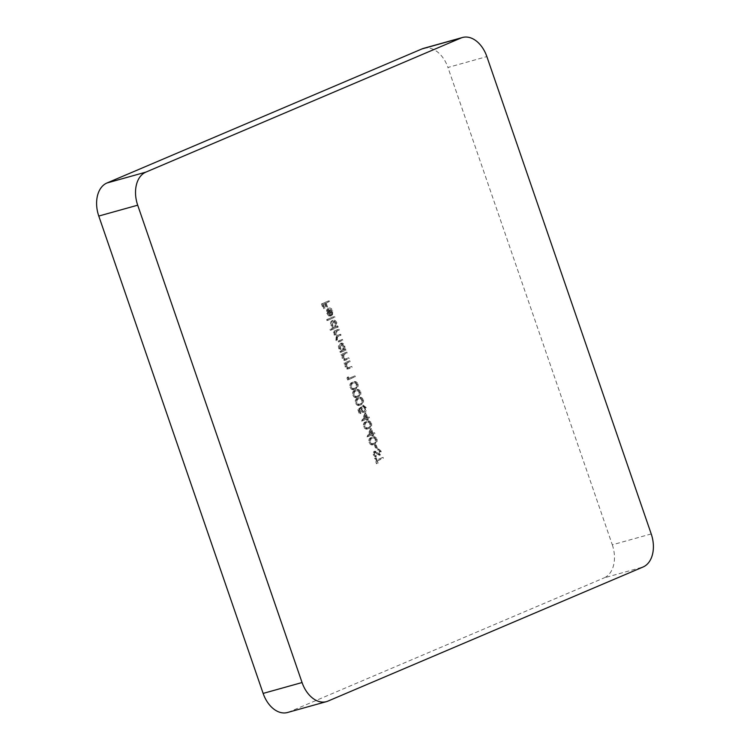 <?xml version="1.0" encoding="UTF-8"?>
<svg xmlns="http://www.w3.org/2000/svg" width="750" height="750" viewBox="0 0 750 750"><rect width="100%" height="100%" fill="white"/><g stroke="black" fill="none" stroke-linecap="round" stroke-linejoin="round"><path stroke-width="0.56" stroke-dasharray="3.75 2.81" d="M380.222 451.547L377.672 449.062L377.625 450.075L379.528 451.847L379.069 454.341L375.075 451.575L373.847 451.444L373.134 454.641L375.225 456.881L375.347 455.869L373.8 454.237L374.137 452.372L375.206 452.072L374.137 452.372L379.397 455.25L380.222 451.547L381.197 451.275L378.647 448.791L377.672 449.062M378.647 448.791L378.6 449.803L380.503 451.575L380.044 454.069L378.281 454.256L379.256 453.984L376.05 451.303L375.075 451.575M376.05 451.303L373.847 451.444L374.822 451.172L374.109 454.369L373.134 454.641M374.109 454.369L376.191 456.609L376.322 455.597L374.766 453.966L375.103 452.1L380.372 454.978L379.237 455.306L380.372 454.978L381.197 451.275M376.031 439.387C374.691 436.997 373.116 436.359 371.306 437.475C369.281 437.991 368.484 439.631 368.925 442.406C370.266 444.834 371.859 445.509 373.697 444.431C375.712 443.869 376.491 442.181 376.031 439.387L377.006 439.116C375.666 436.725 374.091 436.088 372.281 437.203L371.306 437.475L372.281 437.203C370.256 437.719 369.459 439.359 369.9 442.134L368.925 442.406M369.9 442.134C371.241 444.562 372.834 445.238 374.672 444.159L372.928 444.703L374.672 444.159C376.688 443.597 377.466 441.909 377.006 439.116M370.613 423.628C369.272 421.247 367.697 420.609 365.878 421.716C363.853 422.231 363.066 423.881 363.506 426.656C364.847 429.075 366.431 429.75 368.278 428.672C370.284 428.109 371.062 426.431 370.613 423.628L371.578 423.356C370.247 420.975 368.663 420.338 366.853 421.444L365.878 421.716L366.853 421.444C364.828 421.959 364.041 423.609 364.472 426.384L363.506 426.656M364.472 426.384C365.822 428.803 367.406 429.478 369.253 428.4L367.509 428.953L369.253 428.4C371.259 427.838 372.037 426.159 371.578 423.356M357.844 409.631L359.288 413.841L359.981 413.541L358.781 410.062L360.366 408.75L360.656 410.016C361.472 411.994 362.578 412.753 363.975 412.294C365.391 411.506 365.775 409.978 365.128 407.709L362.147 405.394L364.453 408.056L363.45 411.45L364.603 411.112L363.628 411.384L361.294 409.547L360.863 407.147L357.844 409.631L358.809 409.359L360.262 413.569L359.288 413.841M360.262 413.569L360.956 413.269L359.756 409.791L361.341 408.478L361.622 409.744C362.447 411.722 363.553 412.481 364.95 412.022L363.703 412.387L364.95 412.022C366.366 411.234 366.75 409.706 366.103 407.438L365.128 407.709M359.756 392.119C358.425 389.738 356.841 389.1 355.031 390.206C353.006 390.722 352.219 392.372 352.65 395.147C353.991 397.566 355.584 398.241 357.422 397.172C359.438 396.6 360.216 394.922 359.756 392.119L360.731 391.847C359.391 389.466 357.816 388.828 356.006 389.934L355.031 390.206L356.006 389.934C353.981 390.45 353.184 392.1 353.625 394.875L352.65 395.147M353.625 394.875C354.966 397.294 356.559 397.969 358.397 396.9L356.653 397.444L358.397 396.9C360.413 396.328 361.191 394.65 360.731 391.847M347.456 377.175L346.969 378.075L347.625 379.959L354.384 377.091L354.066 376.172L348 378.75L347.456 377.175L348.431 376.903L346.969 378.075M345.881 352.406L340.941 354.506L341.259 355.425L342.15 355.05L342.159 358.312C343.087 360.272 344.241 360.853 345.619 360.047L348.141 358.969L347.831 358.05L344.344 359.409L342.703 357.891L343.134 354.788L346.2 353.325L345.881 352.406L346.856 352.134L340.941 354.506M341.916 354.234L342.234 355.153L343.125 354.778L343.125 358.041C344.053 360.009 345.216 360.581 346.594 359.775L348.141 358.969M349.116 358.697L348.806 357.778L344.344 359.409L345.319 359.137L343.678 357.619L342.703 357.891M337.978 329.428L333.038 331.528L333.347 332.447L334.209 332.081L334.153 335.072L336.169 336.947L335.916 340.191C336.788 341.981 337.866 342.497 339.141 341.728L341.812 340.594L341.503 339.666L338.194 341.034L339.797 340.538L337.444 339.506L336.469 339.778C336.112 337.772 336.675 336.609 338.128 336.291L340.05 335.466L339.741 334.547L336.488 335.887L338.194 335.344L334.706 334.65L336.216 331.238L338.287 330.347L337.978 329.428L338.944 329.156L333.038 331.528M334.003 331.256L334.322 332.175L335.184 331.809L335.128 334.8L337.134 336.675L336.891 339.919C337.762 341.709 338.841 342.225 340.116 341.456L341.812 340.594M342.787 340.322L342.469 339.394L338.822 340.809L336.469 339.778M337.444 339.506C337.087 337.5 337.641 336.337 339.103 336.019L341.025 335.194L340.706 334.275L337.228 335.616L334.706 334.65M333.591 316.697L326.653 319.65L326.972 320.569L333.909 317.616L333.591 316.697L326.653 319.65M328.209 301.069L321.45 303.947L323.166 308.934L323.859 308.644L322.462 304.575L324.544 303.684L325.941 307.753L326.634 307.462L325.228 303.394L328.528 301.988L328.209 301.069L329.184 300.797L321.45 303.947M423.544 48.366A27.347 18.422 -105.6 0 1 447.938 67.462L486.863 56.587M651.225 533.944L612.3 544.809L447.938 67.462M612.3 544.809A27.347 18.422 -105.6 0 1 604.153 577.866L643.078 566.991M327.984 701.091L289.059 711.966L604.153 577.866M289.059 711.966A27.347 18.422 -105.6 0 1 287.522 712.5M331.116 311.241L331.022 314.438L331.584 315.141L331.762 311.1C330.825 308.822 329.55 307.931 327.919 308.419L326.569 309.984L326.653 313.303L328.669 315.9L330.666 315.984L328.359 309.291L329.513 308.953L328.359 309.291L331.116 311.241L332.091 310.969L331.997 314.166L331.022 314.438M331.997 314.166L332.559 314.869L332.738 310.828C331.8 308.55 330.525 307.659 328.894 308.147L326.569 309.984M327.544 309.713L327.628 313.031L329.644 315.628L331.631 315.712L330.338 316.097L331.631 315.712L329.325 309.019L332.091 310.969M330 329.363L330.319 330.281L337.247 327.328L336.938 326.409L336.084 326.775L335.972 323.316C335.006 321 333.703 320.062 332.053 320.512C330.581 321.422 330.188 323.091 330.863 325.519L332.953 328.106L330 329.363L330.975 329.091L331.294 330.009L330.319 330.281M331.294 330.009L338.222 327.056L337.903 326.137L337.05 326.503L336.938 323.044C335.981 320.728 334.669 319.791 333.028 320.241L332.053 320.512L333.028 320.241C331.556 321.15 331.153 322.819 331.837 325.247L330.863 325.519M339.909 351.488L340.219 352.406L345.159 350.306L344.841 349.387L343.988 349.753L343.875 346.294C342.919 343.978 341.616 343.041 339.966 343.481C338.494 344.391 338.091 346.059 338.775 348.497L340.819 351.103L339.909 351.488L340.875 351.216L341.194 352.134L340.219 352.406M341.194 352.134L346.134 350.034L345.816 349.116L344.962 349.481L344.85 346.022C343.884 343.706 342.581 342.769 340.941 343.209L339.966 343.481L340.941 343.209C339.469 344.119 339.066 345.787 339.75 348.225L338.775 348.497M348.872 361.069L343.931 363.169L344.241 364.088L345.141 363.712L345.141 366.975C346.069 368.944 347.222 369.516 348.609 368.709L351.131 367.631L350.812 366.713L347.325 368.072L345.694 366.553L346.125 363.459L349.181 361.988L348.872 361.069L349.838 360.797L343.931 363.169M344.906 362.897L345.216 363.816L346.106 363.441L346.116 366.703C347.044 368.672 348.197 369.244 349.575 368.438L351.131 367.631M352.106 367.359L351.788 366.441L347.325 368.072L348.3 367.8L346.659 366.281L345.694 366.553M357.047 384.244C355.706 381.853 354.131 381.216 352.322 382.331C350.297 382.847 349.5 384.488 349.941 387.272C351.281 389.691 352.875 390.366 354.713 389.288C356.728 388.725 357.506 387.047 357.047 384.244L358.022 383.972C356.681 381.581 355.106 380.944 353.287 382.059L352.322 382.331L353.287 382.059C351.272 382.575 350.475 384.216 350.916 387L349.941 387.272M350.916 387C352.256 389.419 353.85 390.094 355.688 389.016L353.944 389.569L355.688 389.016C357.703 388.453 358.481 386.775 358.022 383.972M362.475 400.003C361.134 397.613 359.559 396.975 357.741 398.091C355.716 398.597 354.928 400.247 355.369 403.022C356.709 405.45 358.294 406.125 360.141 405.047C362.156 404.484 362.934 402.797 362.475 400.003L363.441 399.731C362.109 397.341 360.534 396.703 358.716 397.819L357.741 398.091L358.716 397.819C356.691 398.325 355.903 399.975 356.334 402.75L355.369 403.022M356.334 402.75C357.684 405.178 359.269 405.853 361.116 404.775L359.372 405.319L361.116 404.775C363.122 404.213 363.9 402.525 363.441 399.731M364.988 413.072L361.603 421.134L366.281 419.137L366.684 420.319L367.378 420.028L366.975 418.847L368.531 418.181L368.212 417.262L366.656 417.928L364.988 413.072L365.953 412.8L362.512 420.675L361.537 420.947M370.406 428.822L367.022 436.884L371.7 434.897L372.113 436.078L372.806 435.778L372.394 434.597L373.959 433.931L373.641 433.012L372.084 433.678L370.406 428.822L371.381 428.55L367.931 436.425L366.956 436.697M375.141 444.872L374.447 445.162L375.806 449.109L376.5 448.809L375.141 444.872L376.116 444.6L374.447 445.162M376.078 460.275L375.309 458.044L374.616 458.344L376.462 463.725L377.156 463.434L376.388 461.203L382.453 458.616L382.144 457.697L376.078 460.275L377.044 460.003L376.275 457.772L375.309 458.044M322.425 303.675L324.141 308.663L323.166 308.934M324.834 308.372L323.428 304.303L322.462 304.575M323.428 304.303L324.544 303.684M325.509 303.412L326.916 307.481L325.941 307.753M327.609 307.191L326.203 303.122L325.228 303.394M326.203 303.122L328.528 301.988M329.503 301.716L329.184 300.797M332.559 314.869L331.584 315.141M332.738 310.828L331.762 311.1M327.628 313.031L326.653 313.303M329.644 315.628L328.669 315.9M328.753 309.375L330.712 315.047L328.256 312.816L328.05 310.688L328.753 309.375L327.778 309.647L329.738 315.319L327.281 313.087L327.075 310.959L327.778 309.647M330.712 315.047L329.738 315.319M328.05 310.688L327.075 310.959M328.256 312.816L327.281 313.087M327.628 319.378L327.947 320.297L326.972 320.569M327.947 320.297L333.909 317.616M334.875 317.344L334.566 316.425M338.222 327.056L337.247 327.328M337.903 326.137L336.938 326.409M337.05 326.503L336.084 326.775M336.938 323.044L335.972 323.316M331.837 325.247L333.928 327.834L332.953 328.106M333.928 327.834L330.975 329.091M336.347 323.334L335.231 327.262L334.256 327.534L331.472 325.275L332.381 321.422L333.544 321.094L336.347 323.334L335.372 323.606L334.472 327.459L335.447 327.188L332.447 325.003L333.347 321.15L332.381 321.422L335.372 323.606M332.447 325.003L331.472 325.275M334.322 332.175L333.347 332.447M335.184 331.809L334.209 332.081M334.847 333.15L333.872 333.422M335.128 334.8L334.153 335.072M337.134 336.675L336.169 336.947M336.891 339.919L335.916 340.191M342.469 339.394L341.503 339.666M341.025 335.194L340.05 335.466M340.706 334.275L339.741 334.547M335.681 334.378L337.181 330.966L339.262 330.075L338.287 330.347M339.262 330.075L338.944 329.156M346.134 350.034L345.159 350.306M345.816 349.116L344.841 349.387M344.962 349.481L343.988 349.753M344.85 346.022L343.875 346.294M339.75 348.225L341.794 350.831L340.819 351.103M341.794 350.831L340.875 351.216M344.259 346.312L343.144 350.231L342.169 350.503L339.384 348.253L340.294 344.4L341.456 344.062L344.259 346.312L343.284 346.584L342.384 350.428L343.359 350.156L340.359 347.981L341.259 344.128L340.294 344.4L343.284 346.584M340.359 347.981L339.384 348.253M342.234 355.153L341.259 355.425M343.678 357.619L344.109 354.516L342.15 355.05M343.125 358.041L342.159 358.312M348.806 357.778L347.831 358.05M346.481 358.772L345.319 359.137L346.481 358.772M344.109 354.516L346.2 353.325M347.175 353.053L346.856 352.134M345.216 363.816L344.241 364.088M346.106 363.441L345.141 363.712M346.116 366.703L345.141 366.975M351.788 366.441L350.812 366.713M349.462 367.434L348.3 367.8L349.462 367.434M346.659 366.281L347.091 363.188L346.125 363.459M347.091 363.188L349.181 361.988M350.156 361.716L349.838 360.797M347.944 377.803L348.6 379.697L347.625 379.959M348.6 379.697L354.384 377.091M355.359 376.819L355.041 375.9L354.066 376.172M355.041 375.9L348 378.75M348.975 378.478L348.431 376.903M355.369 388.097L354.394 388.369C352.987 389.241 351.731 388.781 350.644 387C350.372 384.853 351.038 383.606 352.631 383.25L353.606 382.978C355.003 382.059 356.25 382.5 357.338 384.3L356.934 386.991L355.369 388.097C353.953 388.969 352.706 388.509 351.619 386.728C351.347 384.581 352.013 383.334 353.606 382.978L352.631 383.25C354.028 382.331 355.275 382.772 356.363 384.572L355.959 387.262L354.394 388.369L355.369 388.097M351.619 386.728L350.644 387M356.934 386.991L355.959 387.262M357.338 384.3L356.363 384.572M358.078 395.981L357.103 396.253C355.697 397.116 354.45 396.666 353.353 394.884C353.081 392.738 353.747 391.481 355.341 391.125L356.316 390.853C357.712 389.934 358.959 390.375 360.047 392.175L359.644 394.866L358.078 395.981C356.672 396.844 355.416 396.394 354.328 394.613C354.056 392.466 354.722 391.209 356.316 390.853L355.341 391.125C356.747 390.206 357.984 390.647 359.072 392.447L358.669 395.138L357.103 396.253L358.078 395.981M354.328 394.613L353.353 394.884M359.644 394.866L358.669 395.138M360.047 392.175L359.072 392.447M360.797 403.856L359.822 404.128C358.406 404.991 357.159 404.541 356.072 402.759C355.8 400.613 356.456 399.356 358.059 399.009L359.025 398.738C360.431 397.809 361.669 398.25 362.766 400.05L362.362 402.741L360.797 403.856C359.381 404.728 358.134 404.269 357.047 402.488C356.775 400.341 357.431 399.084 359.025 398.738L358.059 399.009C359.456 398.081 360.703 398.522 361.791 400.322L361.388 403.012L359.822 404.128L360.797 403.856M357.047 402.488L356.072 402.759M362.362 402.741L361.388 403.012M362.766 400.05L361.791 400.322M360.956 413.269L359.981 413.541M359.756 409.791L358.781 410.062M361.341 408.478L360.366 408.75M361.622 409.744L360.656 410.016M366.103 407.438L363.113 405.122L362.147 405.394M363.113 405.122L363.431 406.041L362.456 406.312M363.431 406.041L365.428 407.784L364.453 408.056M365.428 407.784L364.603 411.112L362.259 409.275L361.294 409.547M362.259 409.275L361.828 406.875L360.863 407.147M361.828 406.875L358.809 409.359M362.512 420.675L361.603 421.134M362.569 420.863L366.281 419.137M367.256 418.866L367.659 420.047L366.684 420.319M368.353 419.756L367.95 418.575L366.975 418.847M367.95 418.575L368.531 418.181M369.506 417.909L369.188 416.991L368.212 417.262M369.188 416.991L366.656 417.928M367.631 417.656L365.953 412.8M365.887 414.9L366.938 417.947L364.003 419.194L365.887 414.9L364.913 415.172L365.963 418.219L363.028 419.466L364.913 415.172M366.938 417.947L365.963 418.219M364.003 419.194L363.028 419.466M368.925 427.491L367.959 427.762C366.544 428.625 365.297 428.175 364.209 426.394C363.938 424.247 364.594 422.991 366.197 422.634L367.162 422.362C368.569 421.444 369.806 421.884 370.903 423.684L370.491 426.375L368.925 427.491C367.519 428.353 366.272 427.903 365.175 426.122C364.913 423.975 365.569 422.719 367.162 422.362L366.197 422.634C367.594 421.716 368.841 422.156 369.928 423.956L369.525 426.647L367.959 427.762L368.925 427.491M365.175 426.122L364.209 426.394M370.491 426.375L369.525 426.647M370.903 423.684L369.928 423.956M367.931 436.425L367.022 436.884M367.997 436.613L371.7 434.897M372.675 434.625L373.087 435.806L372.113 436.078M373.781 435.506L373.369 434.325L372.394 434.597M373.369 434.325L373.959 433.931M374.934 433.659L374.616 432.741L373.641 433.012M374.616 432.741L372.084 433.678M373.059 433.406L371.381 428.55M371.306 430.65L372.366 433.706L369.422 434.953L371.306 430.65L370.341 430.922L371.391 433.978L368.456 435.225L370.341 430.922M372.366 433.706L371.391 433.978M369.422 434.953L368.456 435.225M374.353 443.241L373.378 443.512C371.972 444.384 370.725 443.925 369.628 442.144C369.356 439.997 370.022 438.75 371.616 438.394L372.591 438.122C373.988 437.203 375.234 437.634 376.322 439.444L375.919 442.134L374.353 443.241C372.947 444.113 371.691 443.653 370.603 441.872C370.331 439.725 370.997 438.478 372.591 438.122L371.616 438.394C373.022 437.475 374.259 437.906 375.347 439.716L374.944 442.406L373.378 443.512L374.353 443.241M370.603 441.872L369.628 442.144M375.919 442.134L374.944 442.406M376.322 439.444L375.347 439.716M375.422 444.891L376.772 448.837L375.806 449.109M377.466 448.538L376.116 444.6M378.6 449.803L377.625 450.075M380.503 451.575L379.528 451.847M380.044 454.069L379.256 453.984L380.044 454.069M376.191 456.609L375.225 456.881M376.322 455.597L375.347 455.869M374.766 453.966L373.8 454.237M376.209 452.409L375.244 452.681M377.362 453.497L376.388 453.769M376.275 457.772L374.616 458.344M375.581 458.072L377.438 463.453L376.462 463.725M378.131 463.163L377.362 460.931L376.388 461.203M377.362 460.931L382.453 458.616M383.428 458.344L383.109 457.425L382.144 457.697M383.109 457.425L377.044 460.003M339.103 336.019L338.128 336.291M337.181 330.966L336.216 331.238M345.384 353.812L344.419 354.084M348.375 362.475L347.4 362.747M377.541 452.597L376.566 452.869M344.691 359.344L345.666 359.072M347.681 368.006L348.656 367.734M378.975 454.369L379.95 454.097"/><path stroke-width="1.12" d="M137.7 205.191L98.775 216.056L263.137 693.413L302.062 682.537A27.347 18.422 74.4 0 0 326.456 701.634A27.347 18.422 74.4 0 0 327.984 701.091L643.078 566.991A27.347 18.422 74.4 0 0 651.225 533.944L486.863 56.587A27.347 18.422 74.4 0 0 462.478 37.5A27.347 18.422 74.4 0 0 460.941 38.034L145.847 172.134A27.347 18.422 74.4 0 0 137.7 205.191L302.062 682.537M98.775 216.056A27.347 18.422 -105.6 0 1 106.922 183.009L145.847 172.134M460.941 38.034L422.016 48.909L106.922 183.009M422.016 48.909A27.347 18.422 -105.6 0 1 423.544 48.366L462.478 37.5M326.456 701.634L287.522 712.5A27.347 18.422 -105.6 0 1 263.137 693.413"/></g></svg>
